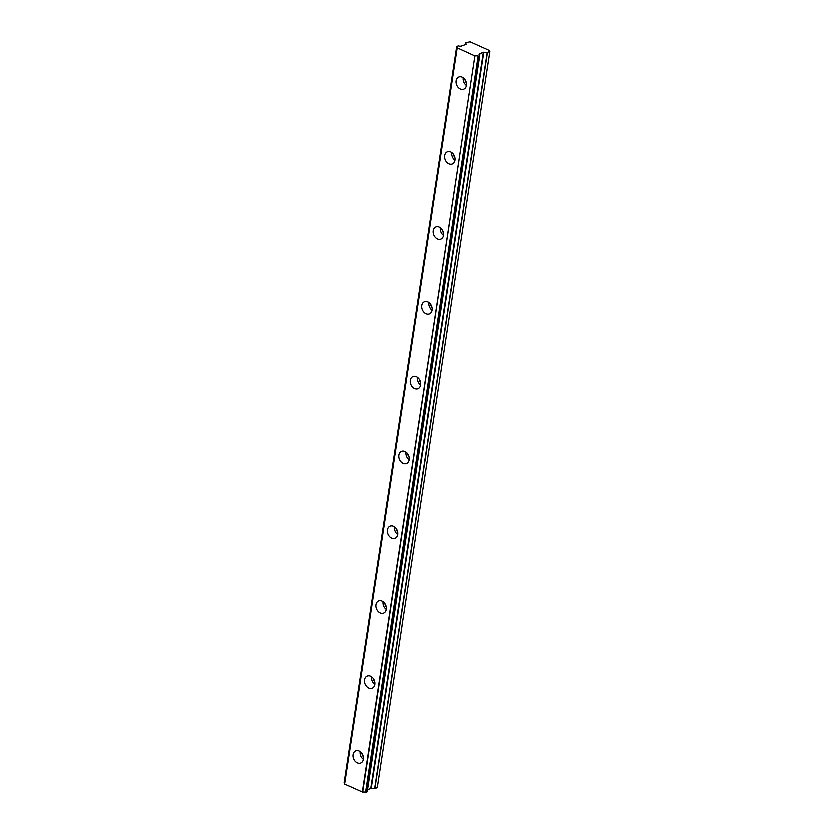 <?xml version="1.0" encoding="UTF-8"?>
<svg xmlns="http://www.w3.org/2000/svg" width="834" height="834" viewBox="0 0 834 834"><rect width="100%" height="100%" fill="white"/><g stroke="black" fill="none" stroke-linecap="round" stroke-linejoin="round"><path stroke-width="1.25" d="M363.27 756.532A4.149 3.138 67.4 0 1 362.029 753.55M466.362 82.806A4.149 3.138 67.4 0 1 465.122 79.824M454.916 157.668A4.149 3.138 67.4 0 1 453.675 154.676M443.459 232.519A4.149 3.138 67.4 0 1 442.218 229.538M432.002 307.381A4.149 3.138 67.4 0 1 430.761 304.4M420.544 382.243A4.149 3.138 67.4 0 1 419.304 379.251M409.087 457.095A4.149 3.138 67.4 0 1 407.847 454.113M397.641 531.956A4.149 3.138 67.4 0 1 396.4 528.975M386.184 606.818A4.149 3.138 67.4 0 1 384.943 603.826M374.727 681.67A4.149 3.138 67.4 0 1 373.486 678.688M367.148 791.768L365.865 792.3L478.507 56.191L479.779 55.659L367.2 791.716L479.769 55.513A2.492 1.022 -171.3 0 1 479.123 54.658A2.492 1.022 -171.3 0 1 479.623 54.158A2.492 1.022 -171.3 0 1 479.779 54.106L479.581 55.388M353.053 754.572A6.578 4.973 -112.6 0 0 355.159 761.234A6.578 4.973 -112.6 0 0 360.726 762.954A6.578 4.973 -112.6 0 0 363.363 759.201A6.578 4.973 -112.6 0 0 361.247 752.539A6.578 4.973 -112.6 0 0 355.68 750.819A6.578 4.973 -112.6 0 0 353.053 754.572M360.173 751.58A6.578 4.973 -112.6 0 0 360.163 751.611A6.578 4.973 -112.6 0 0 363.353 759.242M456.146 80.846A6.578 4.973 -112.6 0 0 458.252 87.507A6.578 4.973 -112.6 0 0 463.819 89.228A6.578 4.973 -112.6 0 0 466.456 85.475A6.578 4.973 -112.6 0 0 464.35 78.813A6.578 4.973 -112.6 0 0 458.773 77.093A6.578 4.973 -112.6 0 0 456.146 80.846M463.266 77.854A6.578 4.973 -112.6 0 0 463.256 77.885A6.578 4.973 -112.6 0 0 466.446 85.516M444.689 155.697A6.578 4.973 -112.6 0 0 446.795 162.359A6.578 4.973 -112.6 0 0 452.372 164.09A6.578 4.973 -112.6 0 0 454.999 160.337A6.578 4.973 -112.6 0 0 452.893 153.675A6.578 4.973 -112.6 0 0 447.326 151.944A6.578 4.973 -112.6 0 0 444.689 155.697M451.809 152.705A6.578 4.973 -112.6 0 0 451.809 152.747A6.578 4.973 -112.6 0 0 454.999 160.368M433.232 230.559A6.578 4.973 -112.6 0 0 435.348 237.221A6.578 4.973 -112.6 0 0 440.915 238.951A6.578 4.973 -112.6 0 0 443.542 235.198A6.578 4.973 -112.6 0 0 441.436 228.537A6.578 4.973 -112.6 0 0 435.869 226.806A6.578 4.973 -112.6 0 0 433.232 230.559M440.352 227.567A6.578 4.973 -112.6 0 0 440.352 227.599A6.578 4.973 -112.6 0 0 443.542 235.23M421.775 305.421A6.578 4.973 -112.6 0 0 423.891 312.083A6.578 4.973 -112.6 0 0 429.458 313.803A6.578 4.973 -112.6 0 0 432.095 310.05A6.578 4.973 -112.6 0 0 429.979 303.388A6.578 4.973 -112.6 0 0 424.412 301.668A6.578 4.973 -112.6 0 0 421.775 305.421M428.905 302.429A6.578 4.973 -112.6 0 0 428.895 302.461A6.578 4.973 -112.6 0 0 432.085 310.092M410.328 380.273A6.578 4.973 -112.6 0 0 412.434 386.934A6.578 4.973 -112.6 0 0 418.001 388.665A6.578 4.973 -112.6 0 0 420.638 384.912A6.578 4.973 -112.6 0 0 418.522 378.25A6.578 4.973 -112.6 0 0 412.955 376.52A6.578 4.973 -112.6 0 0 410.328 380.273M417.448 377.281A6.578 4.973 -112.6 0 0 417.438 377.322A6.578 4.973 -112.6 0 0 420.628 384.954M398.871 455.135A6.578 4.973 -112.6 0 0 400.977 461.796A6.578 4.973 -112.6 0 0 406.544 463.527A6.578 4.973 -112.6 0 0 409.181 459.774A6.578 4.973 -112.6 0 0 407.075 453.112A6.578 4.973 -112.6 0 0 401.498 451.382A6.578 4.973 -112.6 0 0 398.871 455.135M405.991 452.143A6.578 4.973 -112.6 0 0 405.981 452.174A6.578 4.973 -112.6 0 0 409.171 459.805M387.414 529.997A6.578 4.973 -112.6 0 0 389.52 536.658A6.578 4.973 -112.6 0 0 395.097 538.378A6.578 4.973 -112.6 0 0 397.724 534.625A6.578 4.973 -112.6 0 0 395.618 527.964A6.578 4.973 -112.6 0 0 390.051 526.244A6.578 4.973 -112.6 0 0 387.414 529.997M394.534 527.005A6.578 4.973 -112.6 0 0 394.534 527.036A6.578 4.973 -112.6 0 0 397.724 534.667M375.957 604.848A6.578 4.973 -112.6 0 0 378.073 611.51A6.578 4.973 -112.6 0 0 383.64 613.24A6.578 4.973 -112.6 0 0 386.267 609.487A6.578 4.973 -112.6 0 0 384.161 602.826A6.578 4.973 -112.6 0 0 378.594 601.095A6.578 4.973 -112.6 0 0 375.957 604.848M383.077 601.856A6.578 4.973 -112.6 0 0 383.077 601.898A6.578 4.973 -112.6 0 0 386.267 609.529M364.5 679.71A6.578 4.973 -112.6 0 0 366.616 686.372A6.578 4.973 -112.6 0 0 372.183 688.102A6.578 4.973 -112.6 0 0 374.82 684.349A6.578 4.973 -112.6 0 0 372.704 677.688A6.578 4.973 -112.6 0 0 367.137 675.957A6.578 4.973 -112.6 0 0 364.5 679.71M371.63 676.718A6.578 4.973 -112.6 0 0 371.62 676.76A6.578 4.973 -112.6 0 0 374.81 684.38M456.771 46.568L344.171 782.699L456.74 46.495L458.419 45.922A2.492 1.022 -171.3 0 0 461.671 45.964L466.123 44.4M367.502 789.746L370.734 788.401L374.841 788.568L487.483 52.459L489.902 51.458L489.652 50.613L470.115 41.836L465.768 42.711L466.143 44.296M457.136 47.934L344.473 783.991L362.644 792.091A2.492 1.022 -171.3 0 1 365.521 792.29L365.865 792.3M374.841 788.568L377.26 787.567L489.902 51.458M479.779 54.106L479.644 55.43L479.957 53.71L483.376 52.292L487.254 52.49L374.612 788.599M456.813 46.589A2.492 1.022 -171.3 0 1 457.459 47.434A2.492 1.022 -171.3 0 1 457.147 47.84L474.932 55.951L362.29 792.06M362.644 792.091L474.932 55.951M475.286 55.982A2.492 1.022 -171.3 0 1 478.163 56.18L365.521 792.29M371.193 788.349L483.824 52.24M483.376 52.292L370.734 788.401M479.686 55.461L479.957 53.71M344.578 784.096L457.22 47.997M465.403 44.734L465.695 42.805L465.393 44.744M344.473 783.991L457.115 47.882M344.098 782.605L456.74 46.495"/></g></svg>
